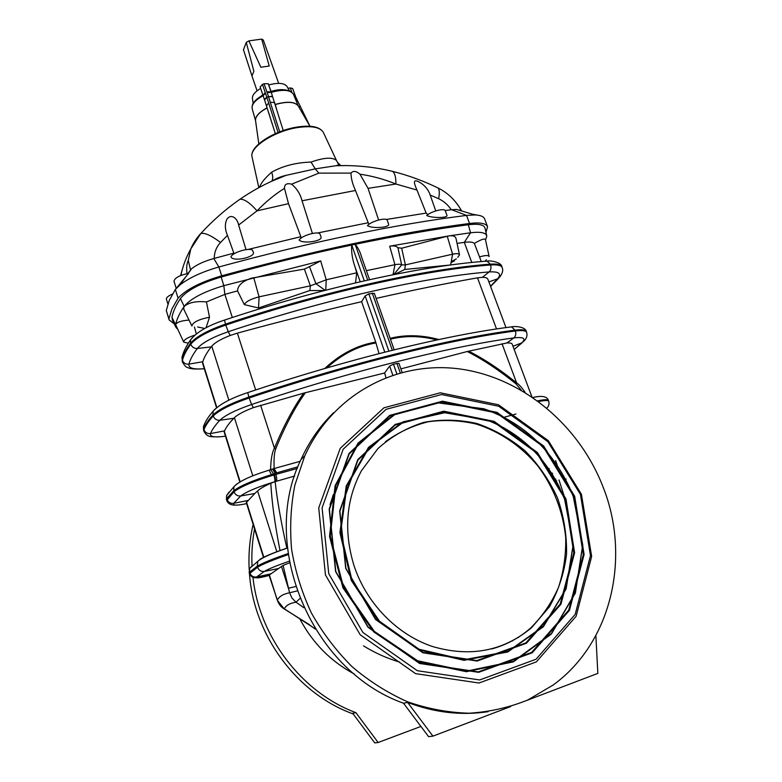 <?xml version="1.0" encoding="UTF-8"?>
<svg xmlns="http://www.w3.org/2000/svg" width="782" height="782" viewBox="0 0 782 782"><rect width="100%" height="100%" fill="white"/><g stroke="black" fill="none" stroke-linecap="round" stroke-linejoin="round"><path stroke-width="1.17" d="M271.11 91.817L272.605 96.724L268.519 96.587L264.062 83.723L262.459 84.388L266.818 97.291L264.57 100.037L266.339 105.345M264.062 83.723L268.226 83.694L271.198 91.719M287.062 86.636L286.828 86.216C283.954 82.97 278.03 82.521 269.076 84.857M291.794 92.168L290.278 87.926L288.02 88.278M290.278 87.926L292.673 88.513L295.528 96.46L294.081 95.834M252.488 104.729L253.133 103.312M260.66 88.405C255.137 91.689 252.381 94.915 252.4 98.073L252.459 98.542M260.22 87.007L262.459 84.388M253.143 524.448C249.702 539.013 248.383 554.018 249.175 569.452M249.478 573.851C253.691 634.847 296.759 693.683 353.151 713.927M355.878 712.656L378.146 742.509L374.754 742.9L352.672 713.292L355.878 712.656C301.344 692.422 259.194 636.44 252.957 577.272M252 565.357C251.481 552.962 252.332 540.821 254.551 528.935M354.158 673.908C330.708 661.347 312.556 642.951 299.721 618.709M378.146 742.509L420.931 726.429M456.346 258.871L451.253 261.696M573.294 496.648L569.658 487.812C551.261 448.936 522.796 422.671 484.263 409.015L438.594 402.935L394.734 414.616L358.645 443.238L335.801 485.632L330.258 536.198L343.621 587.487L374.334 631.387L417.666 660.78L466.649 671.122L513.549 661.289L551.437 633.547L575.347 592.688L582.717 544.898L573.294 496.648M565.982 498.955L574.614 552.766L560.938 604.242L526.472 643.234L477.147 661.034L422.876 652.765L375.526 619.471L345.712 568.367L339.662 510.969L357.765 459.64L395.184 424.421L443.746 411.185L494.126 421.361L537.381 452.475L565.982 498.955M580.439 494.4L547.869 441.664L498.769 406.278L441.527 394.529L386.113 409.318L343.151 449.239L322.086 507.841L328.753 573.705L362.907 632.482L417.353 670.712L479.679 679.959L536.071 659.236L575.19 614.388L590.478 555.591L580.439 494.4M574.653 496.228L584.115 554.458L569.472 610.312L532.21 652.794L478.662 672.334L419.582 663.468L367.999 627.232L335.586 571.554L329.163 509.102L349.026 453.423L389.749 415.379L442.417 401.205L496.912 412.319L543.666 445.994L574.653 496.228M354.041 565.738C343.562 531.359 346.025 499.698 361.421 470.774L377.853 448.663C391.391 436.503 406.689 427.744 423.746 422.378C441.341 419.132 459.073 419.514 476.922 423.512C494.38 429.523 510.421 438.614 525.054 450.813C538.485 464.508 549.277 480.177 557.449 497.811C563.842 516.179 566.872 534.956 566.559 554.155C564.223 573.098 558.485 590.684 549.355 606.91L531.525 627.721C503.061 651.386 469.845 657.584 431.879 646.313C396.474 634.202 366.347 602.971 354.041 565.738M564.624 499.385L559.12 486.6C542.816 454.713 518.769 432.534 486.981 420.042L444.626 412.73L403.463 422.075L369.163 447.431L346.925 485.935L340.649 532.444L351.939 580.068L379.495 621.231L419.093 649.256L464.303 659.725L507.938 651.416L543.451 626.255L566.07 588.631L573.235 544.282L564.624 499.385M519.277 636.646L518.388 637.506M556.188 480.93L556.745 480.744M504.028 417.275L515.964 414.01M525.191 392.466C521.975 387.696 519.111 384.5 516.599 382.877L516.012 383.894L521.271 390.13M400.873 368.879L467.225 351.519C482.807 359.349 499.072 370.14 516.012 383.894M467.225 351.519L506.853 342.985C510.001 342.78 511.77 343.161 512.171 344.129L531.858 396.748M376.122 298.392C412.964 290.102 446.757 283.25 477.499 277.845L482.357 277.346C485.544 277.346 487.382 277.962 487.87 279.174L505.983 327.599M438.888 339.525C421.684 334.901 405.438 334.51 390.15 338.352M390.443 339.163C405.047 335.498 420.54 335.752 436.942 339.935M392.789 375.067L389.651 366.084L384.617 372.985L303.651 393.151L253.339 407.637C243.935 411.224 237.62 414.577 234.405 417.676L233.818 418.282L219.85 420.266C215.197 425.222 212.078 429.65 210.514 433.551L224.522 430.902C226.174 427.187 229.273 422.974 233.818 418.282M389.651 366.084L393.434 364.109L396.816 373.786M402.085 372.32L398.928 363.327L393.434 364.109M493.471 412.329L494.439 412.075M581.427 494.273L548.338 440.706L498.466 404.753L440.286 392.799L383.952 407.793L340.219 448.35L318.733 507.938L325.459 574.946L360.189 634.769L415.594 673.644L479.014 683.018L536.374 661.885L576.139 616.245L591.651 556.452L581.427 494.273M603.235 487.401C579.061 424.47 521.809 377.188 459.23 368.879C396.767 360.688 332.878 393.884 304.804 455.847L294.863 485.133C290.787 505.925 289.692 527.312 291.588 549.277C295.244 571.222 301.852 592.482 311.422 613.059C322.575 632.873 336.143 650.751 352.105 666.714C369.202 681.259 387.696 692.96 407.608 701.806C427.969 708.854 448.526 712.656 469.259 713.213C489.747 711.894 509.238 707.495 527.742 700.007L553.167 685.012C612.218 642.178 630.654 556.628 603.235 487.401M488.193 711.669C461.39 715.716 434.528 712.637 407.618 702.422L403.522 703.233C309.545 669.881 259.477 543.099 301.011 459.523C309.203 441.468 320.073 425.867 333.601 412.71M510.734 706.537L432.935 736.145L428.595 736.654L403.522 703.233M502.024 343.718L516.599 382.877C499.981 369.485 484.009 358.909 468.682 351.147M384.783 352.154L365.145 295.919L361.636 301.696C322.135 310.816 280.709 321.304 237.366 333.142L230.191 335.468C220.935 339.075 214.796 342.643 211.775 346.191L211.228 346.885L197.338 348.489C193.007 354.226 190.202 359.437 188.921 364.138L202.812 361.724C204.19 357.266 206.995 352.32 211.228 346.885M365.145 295.919L368.84 293.876L388.889 351.118M394.177 349.808L374.343 293.338L368.84 293.876M394.529 274.423L404.773 269.467L405.379 264.893L452.583 254.199L447.255 236.262L449.112 235.871L389.69 246.213C393.629 245.528 396.366 246.027 397.921 247.699L401.655 264.883L405.379 264.893L401.674 248.226L447.255 236.262M401.674 248.226L397.921 247.699M366.387 270.66L394.939 264.697C398.4 264.033 400.638 264.101 401.655 264.883L393.796 274.57M486.697 235.695L485.114 228.432C484.332 224.747 478.74 223.515 468.34 224.737C434.166 229.204 396.484 235.724 355.263 244.297L351.744 245.03L364.285 280.855M485.544 240.035L486.805 236.174C486.062 232.674 480.637 231.54 470.539 232.772L449.112 235.871C453.237 235.362 455.564 236.34 456.092 238.803L459.464 254.668M457.079 243.407L464.293 242.371C469.601 241.667 472.954 242.029 474.351 243.446C480.91 239.517 484.615 238.246 485.456 239.615L489.112 256.428M450.627 264.951L452.583 254.199C456.825 253.339 459.132 253.544 459.503 254.815L457.841 257.268M404.773 269.467L450.608 264.981M361.47 256.682L361.382 256.428C360.16 251.863 358.127 247.816 355.263 244.297M474.351 243.446L479.532 256.916C485.29 255.215 488.496 255.098 489.141 256.555M479.532 256.916L481.282 261.579M527.009 700.34L597.829 673.39L595.874 635.58M315.126 628.748L284.296 608.807C286.056 605.356 289.966 603.157 296.036 602.218L292.018 598.132L289.565 592.776C283.26 594.007 279.203 596.441 277.385 600.087L269.067 575.171L278.519 568.524L264.336 571.417L256.623 576.969L270.895 573.841M269.37 574.917L275.968 595.943L269.067 575.171M297.043 590.977L289.565 592.776L283.104 565.396L278.519 568.524M263.524 557.537L246.291 502.591L254.815 493.481L240.719 495.974L233.701 503.334L247.845 500.49M280.034 550.645C274.844 524.184 271.774 501.712 270.807 483.208C264.355 486.16 259.947 488.74 257.591 490.94L254.815 493.481M239.82 481.956L224.229 432.26L224.522 430.902M216.536 407.745L202.626 363.395L202.812 361.724M277.366 600.332C278.959 604.466 281.217 607.311 284.149 608.885L277.366 600.332L275.958 596.177M309.349 624.623L284.189 608.914M399.719 662.129C386.826 658.268 374.764 652.853 363.513 645.873M304.413 269.106L309.477 266.652L315.948 283.749L310.366 285.831L304.413 269.106L251.491 278.148C242.42 281.217 237.767 285.459 237.532 290.875L224.874 294.384L206.448 301.94C196.438 300.894 189.019 302.399 184.181 306.446L180.427 298.529C175.823 305.41 173.008 311.686 171.981 317.345L172.402 320.004L175.725 326.935M183.682 342.037L175.637 324.638L175.97 327.443L177.367 328.88M196.341 333.894L194.415 327.023M191.815 325.83L183.76 309.154L183.926 306.769C179.498 313.299 176.732 319.252 175.637 324.638C176.81 322.194 181.277 320.669 189.039 320.082M188.413 343.132L183.75 342.184C183.506 339.984 187.201 337.638 194.845 335.126M294.648 476.052L275.156 481.624C277.082 499.659 280.982 521.858 286.857 548.221M333.435 494.371L330.053 504.605M289.536 562.864L283.104 565.396M281.491 566.471L288.402 588.279L295.557 586.568M228.96 492.152L226.624 495.524L226.712 500.48L234.004 491.761C240.827 486.57 254.111 480.969 273.856 474.977L274.384 474.83C275.352 478.095 275.616 480.353 275.156 481.624L270.807 483.208M269.057 470.119L270.592 469.611C270.846 459.405 272.126 452.27 274.433 448.174L275.772 448.741C274.287 452.475 273.739 459.073 274.14 468.535L300.229 461.292M267.151 470.774L274.14 468.535L276.672 472.856L271.334 474.684C252.547 480.559 240.006 485.935 233.71 490.822L234.004 491.761C235.265 494.85 237.503 496.247 240.719 495.974C246.604 491.604 257.933 486.863 274.707 481.751C275.117 480.5 274.834 478.242 273.856 474.977M384.617 372.985L385.927 377.54M305.371 392.701C294.687 407.823 284.814 426.503 275.772 448.741M361.636 301.696L375.712 342.125L379.045 353.62M324.726 368.518C340.375 353.923 357.374 345.126 375.712 342.125M375.976 342.956C358.342 345.82 341.978 354.138 326.876 367.892M303.787 607.653L296.036 602.218L299.877 598.543M297.952 466.795L276.672 472.856M260.602 405.252L274.433 448.174C283.387 426.444 293.133 408.106 303.651 393.151M324.442 290.523L309.887 290.523L310.366 285.831L259.077 296.837L253.73 277.659M355.536 282.869L356.709 272.791L326.221 279.79L315.948 283.749L325.165 290.337M184.181 306.446L184.151 306.446C190.554 298.616 203.77 291.696 223.818 285.674L320.698 260.924L309.477 266.652M180.427 298.529C186.957 290.366 200.544 283.192 221.169 277.024C266.633 264.463 310.122 253.808 351.626 245.059L351.744 245.03M309.887 290.523L258.539 307.981L259.077 296.837C250.758 299.027 245.831 301.627 244.316 304.628L237.532 290.875M258.539 307.981L244.316 304.628M360.209 281.784L355.038 266.975L356.709 272.791M355.038 266.975C352.408 259.585 351.274 252.273 351.626 245.059M206.448 301.94L209.498 317.218C198.56 319.398 192.695 322.331 191.893 325.996M209.498 317.218L206.047 327.746M236.692 484.048L234.014 486.6C239.224 481.204 250.944 475.73 269.184 470.158L271.334 474.684M271.706 469.249L270.719 469.63L273.583 473.941M272.527 469.005L275.87 474.41L297.316 468.447M274.384 474.83L274.443 474.811C275.411 478.076 275.665 480.344 275.205 481.614L276.632 481.204M432.935 736.145L407.618 702.422M272.605 96.724L283.221 130.574M275.332 133.673L268.451 111.963M265.46 93.244L263.104 95.648L264.57 100.037M265.235 92.501L263.045 95.453M323.455 132.647L336.446 160.418C332.399 156.996 323.924 157.553 311.021 162.079L315.293 168.863L336.094 165.706L345.585 165.598M336.446 160.418L338.283 163.839M338.498 164.767L338.586 165.647M311.021 162.079C296.026 162.548 282.898 165.921 271.657 172.187C264.844 178.198 260.807 183.232 259.536 187.269M390.589 170.887L392.584 171.375C374.246 166.918 355.419 165.031 336.094 165.706C338.186 165.149 338.987 164.689 338.528 164.308L337.55 162.363L340.786 165.608M451.087 262.615L454.489 260.846M469.542 223.476L466.522 215.412L475.006 214.942C480.461 215.197 483.657 216.497 484.596 218.852L487.567 226.721C486.033 223.31 480.021 222.225 469.542 223.476C398.478 232.684 315.86 250.132 221.697 275.821C200.749 281.96 186.214 289.399 178.081 298.147L171.874 309.056L168.892 318.841L166.292 310.464L169.215 300.503L175.354 289.438L185.999 276.554L179.997 284.922L175.354 289.438L178.081 298.147M174.278 323.914L169.108 319.897L168.892 318.841M487.567 226.721L485.984 232.45M436.591 187.289L437.94 187.934C439.504 189.576 439.728 193.164 438.604 198.706C443.746 201.121 447.969 204.796 451.253 209.752L456.483 209.429L461.507 210.925M459.826 209.957L460.246 210.554M438.604 198.706L430.188 195.021L435.75 210.915M445.124 210.514L451.253 209.752M386.23 219.488L426.17 213.105L416.972 190.036L395.907 184.034C395.975 177.279 394.861 173.066 392.584 171.375L392.584 171.375C408.302 175.344 423.414 180.867 437.94 187.934C447.881 192.841 455.789 200.524 461.644 210.964M368.048 188.354L395.907 184.034C384.333 179.293 372.349 175.999 359.955 174.181L368.048 188.354L378.625 219.977M446.845 215.04C448.888 218.256 431.879 218.207 426.698 215.529C431.41 211.257 444.704 207.865 445.261 210.769L446.845 215.04M427.891 214.62L426.17 213.105M388.468 223.73C391.137 227.67 372.037 228.95 367.452 225.607C371.342 221.091 386.67 217.064 387.266 220.377L388.468 223.73M368.889 224.366L355.478 190.495C352.516 184.024 351.02 178.218 351.001 173.096L318.841 173.135L291.578 184.181C296.818 188.433 300.308 193.965 302.038 200.779L355.478 190.495M317.424 233.016L367.999 222.782M299.105 240.025C302.722 244.277 324.119 241.11 320.835 236.496L320.082 234.317C319.437 230.543 301.725 235.343 299.105 240.025M237.914 200.7L239.996 199.234C244.17 198.882 249.849 202.743 257.043 210.837C265.665 201.883 274.805 194.386 284.462 188.335L288.509 203.672L300.855 236.702L300.865 238.256M300.855 236.702L248.305 249.399M230.964 256.955C233.339 262.273 256.897 256.887 253.094 251.775L252.791 250.856C252.087 246.643 231.961 252.244 230.964 256.955M186.986 273.632C186.311 268.05 186.742 263.642 188.257 260.416L190.828 248.871L200.788 233.554C204.659 232.508 211.238 235.48 220.534 242.469L227.464 235.333L233.857 253.143L233.29 254.355M233.857 253.143L213.809 258.519C204.327 261.168 196.956 264.541 191.707 268.627L187.924 273.456M451.605 209.703L466.522 215.412C395.448 224.297 312.898 241.491 218.843 266.994C202.167 271.774 189.215 277.757 179.997 284.922M430.188 195.021C428.272 189.459 424.587 185.119 419.142 181.991C411.674 178.13 414.812 184.963 416.972 190.036M312.399 233.417L302.038 200.779M271.989 181.121L286.134 175.334L315.293 168.863L318.841 173.135M359.955 174.181C356.23 170.916 353.239 170.554 351.001 173.096M477.01 215.089L472.524 214.209M180.583 275.587L183.008 267.073M179.987 284.218L180.007 284.902M180.554 283.485L180.642 284.404M180.916 275.45C182.714 266.379 186.018 257.522 190.828 248.871L190.828 248.871C193.144 243.339 196.458 238.236 200.788 233.554L200.788 233.554C212.743 220.524 225.812 209.087 239.996 199.234L239.996 199.234C254.785 189.097 270.161 181.131 286.134 175.334C280.787 176.546 276.114 178.452 272.116 181.062M169.108 319.897L166.292 310.464M271.657 172.187C273.016 176.048 273.055 179.058 271.804 181.199M172.48 294.022C168.218 295.919 166.185 297.639 166.39 299.174L167.886 303.963M188.257 260.416L190.495 269.673M220.534 242.469C216.35 247.004 214.268 252.312 214.288 258.392M176.214 288.294L173.985 281.197C174.718 277.884 179.596 275.264 188.618 273.338L185.999 276.554M246.007 249.595L238.627 225.05L257.043 210.837L288.509 203.672M227.464 235.333C224.903 229.497 224.698 224.131 226.868 219.253C231.687 212.684 237.836 219.39 238.627 225.05M284.462 188.335C284.462 184.278 286.838 182.9 291.578 184.181M182.724 281.119L182.04 281.227M268.226 83.694L271.012 91.817L266.838 91.836M272.429 96.196L266.77 97.154L264.394 99.51M276.515 108.649L274.57 102.569L270.259 102.217L268.519 96.587L266.818 97.291L268.646 102.882L266.515 105.883M263.847 97.877L260.113 86.812M297.189 101.044L295.948 100.34M297.238 101.122L296.124 100.77M300.102 106.811L298.558 106.499M278.685 83.361L263.299 40.048L261.687 39.1L269.233 66.011L260.856 67.242L248.891 40.879L246.271 42.414L253.876 71.26L251.97 75.922L243.446 49.784L246.271 42.414M248.891 40.879L261.687 39.1M269.233 66.011L260.856 67.242M385.409 441.732C398.527 432.241 412.886 425.564 428.458 421.723C444.391 419.582 460.354 420.364 476.355 424.079C499.942 431.605 521.271 446.17 537.908 466.023C553.656 487.323 562.913 511.125 565.699 537.429C566.1 554.692 563.695 571.359 558.485 587.438C551.691 602.805 542.425 616.314 530.685 627.966C519.443 637.868 506.511 644.847 491.878 648.904M514.165 349.456L521.829 342.868L512.963 346.26M490.51 286.232L497.714 278.744L488.897 281.931M565.601 479.434L566.119 479.161M565.435 479.122L565.972 478.897M253.339 407.637L251.589 404.499C351.265 370.961 450.745 346.397 513.882 337.902C515.739 336.24 516.237 333.934 515.348 330.991C451.419 339.241 350.395 363.943 249.155 397.97L248.862 397.051C350.072 363.024 451.097 338.362 515.035 330.151L515.348 330.991C522.112 330.141 525.885 330.61 526.667 332.409C527.498 335.664 526.618 338.528 524.028 341.001L521.829 342.868C526.286 338.43 523.637 336.778 513.882 337.902L506.853 342.985M230.191 335.468L228.256 331.715C326.622 298.851 425.564 277.024 489.141 271.931C490.94 270.171 491.409 267.855 490.549 264.971C426.161 269.79 325.674 291.696 225.783 325.058L225.499 324.149C325.371 290.806 425.848 268.93 490.236 264.16L490.549 264.971C497.362 264.492 501.242 265.391 502.21 267.669C503.295 270.122 502.591 273.113 500.079 276.652L497.714 278.744C501.839 273.641 498.984 271.374 489.141 271.931L482.357 277.346M558.993 479.972L565.22 499.229M496.521 328.958L477.499 277.845M509.825 327.101L511.545 326.876L515.035 330.151C521.799 329.31 525.572 329.789 526.354 331.588L526.667 332.409M546.872 408.038C548.798 406.298 549.433 404.05 548.769 401.303C548.231 400.198 544.859 400.276 538.642 401.557M537.674 400.843C544.292 399.436 547.879 399.319 548.456 400.472L548.769 401.303M551.574 473.149L552.151 472.973M552.669 473.794L552.092 473.97M496.609 413.013L495.68 413.267M393.014 274.726L394.939 264.697L389.69 246.213M471.781 262.469L464.293 242.371L470.539 232.772L468.34 224.737M485.573 261.237L487.118 261.12L490.236 264.16C497.049 263.681 500.939 264.58 501.907 266.867L502.21 267.669M549.238 468.565L548.651 468.741M555.279 479.307L555.855 479.131M249.155 397.97L251.589 404.499C235.626 410.032 225.05 415.291 219.85 420.266C216.663 420.442 214.454 419.015 213.212 415.985C208.55 421.087 205.461 425.652 203.946 429.68L203.672 428.79C205.177 424.763 208.266 420.188 212.929 415.066L213.212 415.985C219.028 410.276 231.013 404.274 249.155 397.97M247.767 392.574L248.862 397.051C230.719 403.346 218.745 409.348 212.929 415.066L213.134 411.205C219.439 404.333 230.954 398.136 247.669 392.632C347.726 359.016 447.617 334.774 511.545 326.876C515.485 325.957 525.494 326.847 526.354 331.588M225.783 325.058L228.256 331.715C212.528 337.179 202.215 342.77 197.338 348.489C194.171 348.586 191.981 347.159 190.779 344.197C186.439 350.101 183.662 355.468 182.431 360.297L182.167 359.437C183.389 354.598 186.165 349.222 190.495 343.308L190.779 344.197C196.223 337.658 207.895 331.275 225.783 325.058M224.512 320.082L225.499 324.149C207.611 330.366 195.95 336.759 190.495 343.308L190.573 339.935C196.487 332.223 207.768 325.615 224.414 320.112C323.23 287.141 422.681 265.616 487.118 261.12C489.004 260.308 501.526 261.872 501.907 266.867M355.145 244.316L367.696 280.093M372.261 293.103L392.32 350.268M396.865 363.249L400.228 372.818M564.663 499.434L559.14 486.609C542.776 454.625 518.662 432.368 486.775 419.836L444.274 412.495L402.974 421.869L368.557 447.314L346.24 485.945L339.916 532.61L351.245 580.391L378.899 621.71L418.634 649.822L464 660.321L507.782 651.983L543.422 626.724L566.109 588.963L573.304 544.477L564.663 499.434M565.23 499.248L536.755 452.974L493.686 421.987L443.521 411.87L395.164 425.056L357.921 460.129L339.896 511.223L345.918 568.358L375.604 619.227L422.73 652.374L476.756 660.594L525.856 642.892L560.186 604.085L573.812 552.835L565.23 499.248M573.333 496.697L569.687 487.831C551.232 448.848 522.689 422.505 484.048 408.81L438.243 402.71L394.245 414.421L358.029 443.13L335.107 485.651L329.545 536.374L342.936 587.82L373.737 631.866L417.217 661.347L466.355 671.718L513.403 661.846L551.408 634.007L575.386 593.03L582.786 545.083L573.333 496.697M573.89 496.521L543.04 446.493L496.472 412.955L442.192 401.889L389.739 416.014L349.183 453.912L329.408 509.365L335.81 571.544L368.078 626.988L419.435 663.068L478.261 671.894L531.584 652.442L568.709 610.146L583.313 554.526L573.89 496.521M263.866 557.371L246.516 502.083M276.857 551.818L257.591 490.94M252.801 475.818L234.405 417.676M240.142 481.771L224.326 431.361M216.839 407.5L202.646 362.281M228.872 400.218L211.775 346.191M225.451 436.18C214.669 437.695 209.684 436.815 210.514 433.551C207.328 433.883 205.138 432.583 203.946 429.68L203.457 426.679C205.05 421.909 208.276 416.747 213.134 411.205L215.167 408.957M246.613 503.628C236.809 505.7 232.508 505.602 233.701 503.334C230.475 503.696 228.246 502.376 227.024 499.366L226.741 498.457L233.71 490.822L234.014 486.6L226.624 495.524L226.428 499.571M269.145 575.444C259.37 578.045 255.196 578.553 256.623 576.969C253.368 577.39 251.12 576.06 249.859 572.971L249.575 572.043L257.249 566.246L257.552 567.204L249.438 573.724L249.595 568.475L257.806 561.329L257.249 566.246C262.341 563.138 272.605 558.915 288.05 553.597M204.288 368.693C193.457 369.642 188.335 368.117 188.921 364.138C185.764 364.422 183.604 363.141 182.431 360.297L181.942 357.648C183.213 352.154 186.087 346.25 190.573 339.935L192.069 337.902M175.608 324.901L171.981 317.345M249.145 572.795L249.595 568.475L252.488 565.572M288.196 554.624C272.82 559.932 262.605 564.125 257.552 567.204C258.832 570.371 261.1 571.779 264.336 571.417C268.48 568.954 276.779 565.552 289.242 561.212M287.385 547.967C273.935 552.571 264.961 556.266 260.465 559.052L257.806 561.329C261.716 557.83 271.579 553.412 287.395 548.065M204.483 424.04L203.457 426.679L203.564 430.276M182.45 355.702L182.177 361.255M255.675 389.964L237.366 333.142M274.443 474.811L275.87 474.41C276.828 477.675 277.014 479.962 276.417 481.262M325.781 290.181L326.221 279.79L320.698 260.924M232.332 317.512L224.874 294.384L223.818 285.674L221.169 277.024M272.957 468.877L275.811 473.13M283.192 130.467L290.493 128.434M267.121 107.916C259.428 112.109 255.558 116.235 255.499 120.291L255.577 120.858M267.082 107.799C258.871 112.305 255.04 116.655 255.577 120.839L258.813 143.868M263.123 95.697C255.196 100.116 251.54 104.377 252.146 108.502L252.195 108.659M262.85 94.818L255.831 100.096M298.353 106.137L298.059 105.638C294.403 101.67 286.798 101.318 275.235 104.573M309.975 126.254L298.333 106.108C295.166 101.611 287.453 101.064 275.196 104.456M293.504 94.436L293.445 94.28C290.415 89.793 282.976 89.168 271.149 92.384L267.112 92.559M285.362 89.93C281.354 89.275 276.603 89.754 271.11 91.377M258.813 187.66L252.009 156.713C249.429 146.39 274.071 130.682 296.916 127.085C310.786 124.954 319.555 126.655 323.23 132.187C319.916 127.075 311.275 125.55 297.307 127.603C274.208 131.141 249.37 147.407 252.009 156.713L252.117 157.202M221.697 275.821L218.843 266.994L213.809 258.519M198.99 235.548L199.566 234.668M279.712 131.845L270.259 102.217M268.646 102.882L278.079 132.5M295.528 96.46L295.792 97.164L294.374 96.528M511.76 641.064L512.581 640.839M522.19 342.712L514.185 349.505M498.633 278.284L490.597 286.476M555.611 460.608L557.341 465.544M518.251 637.594L519.111 636.753M304.804 455.847L301.011 459.523M485.065 261.276L486.384 259.741M532.923 397.471C542.004 395.399 547.185 396.406 548.456 400.472M549.287 468.643L548.7 468.819M369.554 279.673L361.382 256.428M486.981 420.042L486.775 419.836C518.662 432.358 542.776 454.616 559.14 486.609L559.14 486.609M484.263 409.015L484.048 408.81C522.689 422.505 551.232 448.848 569.687 487.831L569.658 487.812M309.134 624.662L315.351 629.109M226.712 500.48C228.178 503.813 231.14 505.348 235.607 505.104M249.438 573.724C250.817 576.588 253.026 577.937 256.056 577.751C259.702 577.478 259.106 577.83 269.116 575.337M203.838 431.156C205.764 434.274 207.24 435.799 208.247 435.73C209.009 436.737 213.281 437.07 221.062 436.718M182.441 362.115C184.65 365.741 186.36 367.52 187.563 367.452C189.733 368.948 195.314 369.387 204.307 368.762M204.767 328.469L197.621 326.974M262.947 95.121C255.137 99.392 251.54 103.85 252.146 108.502L255.577 120.839M252.4 98.073L253.143 103.4M271.022 91.777C282.566 88.503 290.044 89.344 293.445 94.28L298.343 106.117M286.828 86.216L289.516 90.878M475.006 214.942L456.483 209.429M191.707 268.627L188.276 273.397M264.815 100.761L272.126 123.683M295.792 97.164L309.995 126.254M251.951 75.893L257.053 90.81M530.685 627.966L531.525 627.721"/></g></svg>
